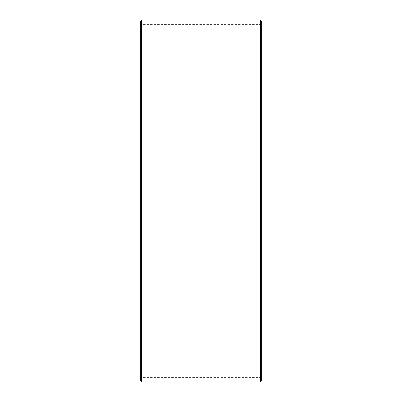 <?xml version="1.0" encoding="UTF-8"?>
<svg xmlns="http://www.w3.org/2000/svg" width="402" height="402" viewBox="0 0 402 402"><rect width="100%" height="100%" fill="white"/><g stroke="black" fill="none" stroke-linecap="round" stroke-linejoin="round"><path stroke-width="0.3" stroke-dasharray="2.01 1.51" d="M141.047 201L261.3 201L141.047 201L141.047 24.406L141.047 377.594L141.047 204.08L140.7 204.09L261.3 204.141L141.047 204.08M260.953 201L260.953 204.08M261.3 20.959L261.3 204.09M260.441 201L260.441 20.1M141.559 201L141.559 20.1M261.3 377.935L260.953 377.594L141.047 377.594L140.7 377.935L140.7 20.959M140.7 377.935L140.7 204.09M140.7 381.041L140.7 204.141M141.559 381.9L141.559 204.156M260.441 381.9L260.441 204.156M261.3 381.041L261.3 204.141M261.3 24.065L260.953 24.406L141.047 24.406L140.7 24.065"/><path stroke-width="0.6" d="M261.3 20.959L261.3 381.041L260.441 381.9L260.441 20.1L261.3 20.959M141.559 381.9L140.7 381.041L140.7 20.959L141.559 20.1L141.559 381.9L260.441 381.9M141.559 20.1L260.441 20.1"/></g></svg>
